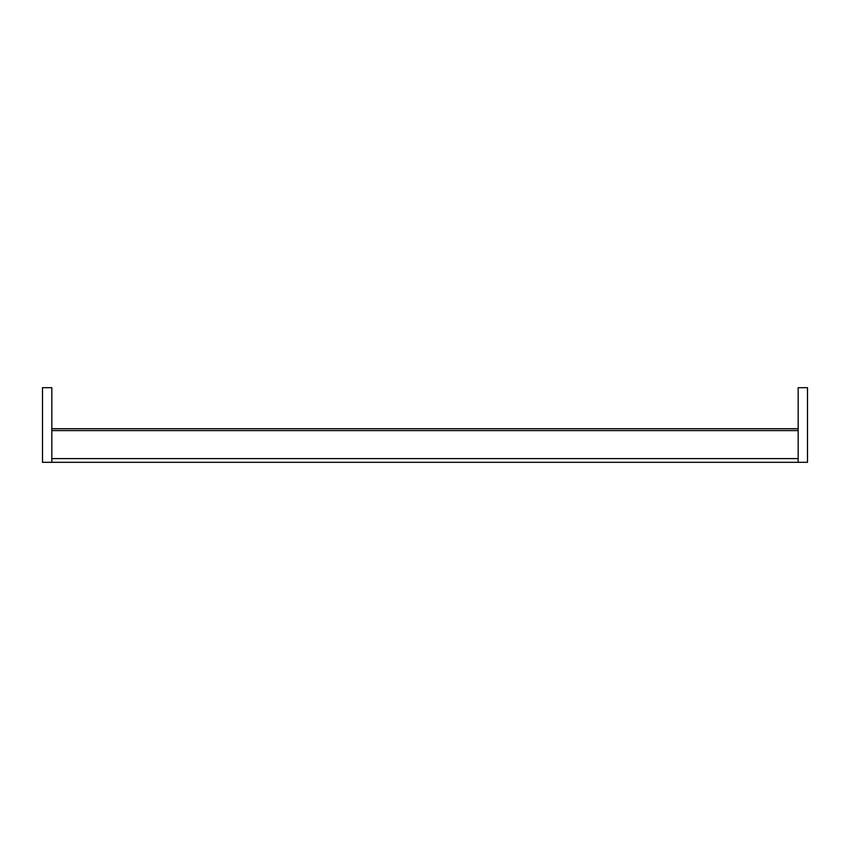 <?xml version="1.0" encoding="UTF-8"?>
<svg xmlns="http://www.w3.org/2000/svg" width="850" height="850" viewBox="0 0 850 850"><rect width="100%" height="100%" fill="white"/><g stroke="black" fill="none" stroke-linecap="round" stroke-linejoin="round"><path stroke-width="1.27" d="M798.171 387.685L798.171 462.315L807.5 462.315L807.5 387.685L798.171 387.685M42.5 387.685L42.5 462.315L51.829 462.315L51.829 387.685L42.5 387.685M51.829 428.729L798.171 428.729M51.829 462.315L798.171 462.315M51.829 430.599L798.171 430.599M51.829 458.586L798.171 458.586"/></g></svg>
